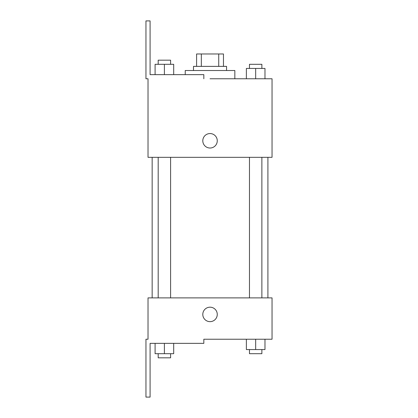 <?xml version="1.0" encoding="UTF-8"?>
<svg xmlns="http://www.w3.org/2000/svg" width="418" height="418" viewBox="0 0 418 418"><rect width="100%" height="100%" fill="white"/><g stroke="black" fill="none" stroke-linecap="round" stroke-linejoin="round"><path stroke-width="0.63" d="M201.335 66.373L201.335 53.974L196.596 53.974L196.596 66.373L196.596 53.974M201.335 53.974L223.468 53.974L223.468 66.373M218.734 66.373L218.734 53.974M193.497 70.511L193.497 66.373L226.572 66.373L226.572 70.511M255.675 78.777L255.675 68.442L246.374 68.442L246.374 78.777L234.838 78.777L234.838 70.511L185.231 70.511L185.231 74.644M210.035 78.777L272.045 78.777L264.975 78.777L264.975 68.442L255.675 68.442M202.798 140.788A7.237 7.237 0 0 1 213.65 134.523A7.237 7.237 0 0 1 213.65 147.052A7.237 7.237 0 0 1 202.798 140.788M203.832 78.777L203.832 74.644L150.088 74.644L150.088 20.9L145.955 20.9L145.955 78.777L148.024 78.777L148.024 157.325L272.045 157.325L272.045 78.777M148.024 297.882L272.045 297.882L272.045 339.223L203.832 339.223L203.832 343.356L150.088 343.356L150.088 397.1L145.955 397.1L145.955 339.223L148.024 339.223L148.024 297.882M202.798 314.42A7.237 7.237 0 0 1 213.65 308.155A7.237 7.237 0 0 1 213.65 320.684A7.237 7.237 0 0 1 202.798 314.42M246.374 339.223L246.374 349.558L264.975 349.558L264.975 339.223L264.975 349.558M255.675 349.558L255.675 339.223M261.877 349.558L261.877 353.691L249.473 353.691L249.473 349.558M155.094 343.356L155.094 353.691L173.695 353.691L173.695 343.356L173.695 353.691M164.394 353.691L164.394 343.356M170.596 353.691L170.596 357.829L158.192 357.829L158.192 353.691M264.975 78.777L264.975 68.442M261.877 68.442L261.877 64.309L249.473 64.309L249.473 68.442M155.094 74.644L155.094 64.309L173.695 64.309L173.695 74.644L173.695 64.309M164.394 74.644L164.394 64.309M170.596 64.309L170.596 60.171L158.192 60.171L158.192 64.309M267.912 297.882L267.912 157.325M152.157 297.882L152.157 157.325M249.473 157.325L249.473 297.882M261.877 157.325L261.877 297.882M170.596 297.882L170.596 157.325M158.192 297.882L158.192 157.325"/></g></svg>
